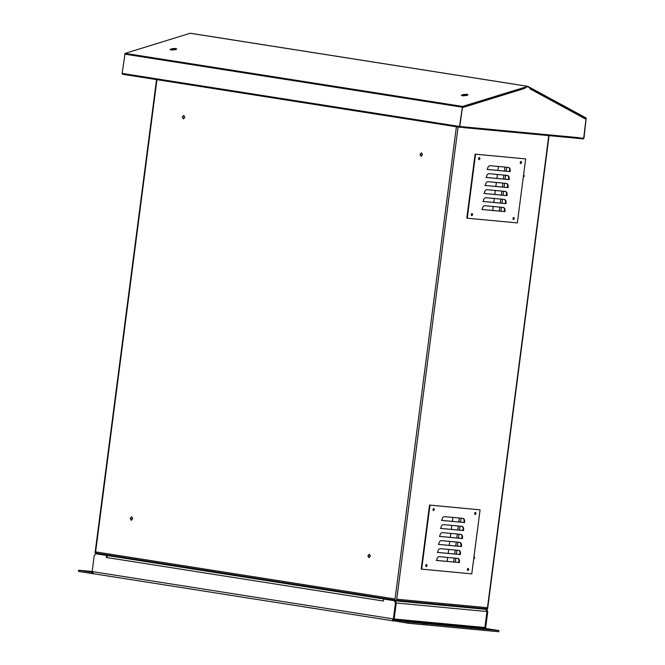 <?xml version="1.0" encoding="UTF-8"?>
<svg xmlns="http://www.w3.org/2000/svg" width="665" height="665" viewBox="0 0 665 665"><rect width="100%" height="100%" fill="white"/><g stroke="black" fill="none" stroke-linecap="round" stroke-linejoin="round"><path stroke-width="1" d="M467.753 568.542L467.478 570.254M468.343 569.464L467.678 570.479L468.343 569.464L468.002 568.392L468.343 569.464M478.941 157.672L478.675 159.376M479.531 158.594L478.867 159.6L479.531 158.594L479.199 157.522L479.531 158.594M520.604 161.578L520.338 163.291M521.194 162.501L520.537 163.507L521.194 162.501L520.861 161.429L521.194 162.501M513.33 217.605L513.064 219.309M513.92 218.527L513.255 219.533L513.92 218.527L513.588 217.455L513.92 218.527M433.364 508.609L433.09 510.321M433.954 509.531L433.289 510.545L433.954 509.531L433.613 508.459L433.954 509.531M426.082 564.635L425.816 566.339M426.672 565.558L426.016 566.563L426.672 565.558L426.34 564.485L426.672 565.558M475.026 512.524L474.76 514.228M475.616 513.447L474.951 514.452L475.616 513.447L475.284 512.374L475.616 513.447M471.668 213.698L471.394 215.402M472.258 214.612L471.593 215.626L472.258 214.612L471.917 213.54L472.258 214.612M474.777 557.918L473.854 557.835L474.777 557.918L474.428 557.179M474.212 558.575L473.854 557.835M474.328 557.852L473.995 558.45L474.187 557.237L474.328 557.852M524.361 176.167L523.438 176.075L524.361 176.167L524.012 175.427M523.787 176.823L523.438 176.075M523.912 176.092L523.579 176.691L523.771 175.477L523.912 176.092M421.311 156.258L420.38 154.388L421.627 152.883M422.549 154.754L421.045 156.25L419.989 154.347L421.485 152.85L422.549 154.754M131.504 520.246L130.581 518.376L131.82 516.863M132.742 518.733L131.238 520.238L130.182 518.334L131.687 516.838L132.742 518.733M369.183 557.619L368.252 555.749L369.499 554.244M370.422 556.115L368.917 557.611L367.861 555.716L369.358 554.211L370.422 556.115M183.631 118.877L182.709 117.007L183.947 115.502M184.87 117.373L183.365 118.877L182.31 116.974L183.814 115.477L184.87 117.373M487.304 608.916L487.462 607.719L486.406 608.774L487.304 608.916L487.113 609.448L395.609 600.861L96.176 553.77L96.259 553.172M96.051 553.081L95.353 553.031M95.469 553.097L95.619 551.892L395.052 598.982L456.389 126.757M396.739 599.298L396.598 600.404L394.902 600.187L395.052 598.982M156.948 79.675L95.619 551.892L96.317 553.18L395.592 600.246M395.692 600.262L395.609 600.861M498.434 166.474L497.919 170.448M497.395 174.471L496.88 178.444M496.356 182.476L495.841 186.449M495.317 190.481L494.802 194.454M494.278 198.486L493.763 202.459M493.239 206.491L492.723 210.456M452.857 517.412L452.341 521.385M451.818 525.417L451.302 529.39M450.779 533.421L450.263 537.395M449.74 541.418L449.224 545.391M448.7 549.423L448.185 553.396M447.661 557.428L447.146 561.401M476.065 513.513L475.176 514.544L474.619 513.38L475.517 512.349L476.065 513.513M427.13 565.624L426.257 566.663L425.675 565.491L426.573 564.46L427.13 565.624M468.792 569.539L467.894 570.57L467.345 569.398L468.21 568.367L468.792 569.539M434.403 509.606L433.505 510.637L432.957 509.465L433.821 508.434L434.403 509.606M421.211 569.09L429.532 505.068L480.08 509.839L471.768 573.87L421.211 569.09M421.668 569.165L429.981 505.142L429.532 505.068M429.981 505.142L480.08 509.839M462.965 518.359C464.212 518.683 464.769 519.814 464.652 521.759L464.552 522.557L441.876 520.429L441.976 519.631C442.358 517.711 443.206 516.713 444.503 516.63L463.048 518.368M461.926 526.364C463.164 526.688 463.729 527.819 463.613 529.764L463.513 530.562L440.837 528.434L440.937 527.636C441.319 525.716 442.167 524.718 443.464 524.635L462.009 526.372M460.887 534.369C462.125 534.693 462.69 535.824 462.574 537.769L462.474 538.567L439.798 536.439L439.898 535.641C440.28 533.721 441.128 532.715 442.425 532.632L460.97 534.377M459.839 542.374C461.086 542.69 461.651 543.829 461.535 545.765L461.435 546.572L438.759 544.444L438.858 543.638C439.241 541.726 440.089 540.72 441.385 540.637L459.931 542.382M458.8 550.371C460.047 550.695 460.612 551.825 460.496 553.77L460.396 554.577L437.711 552.44L437.819 551.642C438.202 549.722 439.05 548.725 440.346 548.642L458.892 550.387M457.761 558.376C459.008 558.7 459.573 559.83 459.457 561.775L459.357 562.573L436.672 560.445L436.78 559.647C437.163 557.727 438.011 556.73 439.307 556.647L457.852 558.384M462.507 518.293C463.754 518.609 464.32 519.747 464.203 521.692L464.104 522.49L441.419 520.363M461.468 526.289C462.715 526.614 463.281 527.752 463.164 529.689L463.056 530.495L440.38 528.367M460.429 534.294C461.676 534.618 462.242 535.749 462.125 537.694L462.017 538.492L439.341 536.364M459.39 542.299C460.637 542.623 461.202 543.754 461.086 545.699L460.978 546.497L438.301 544.369M458.351 550.304C459.598 550.628 460.163 551.759 460.047 553.704L459.939 554.502L437.262 552.374M457.312 558.309C458.559 558.625 459.124 559.764 459.008 561.709L458.9 562.507L436.223 560.379M459.357 562.573L458.9 562.507M460.396 554.577L459.939 554.502M461.435 546.572L460.978 546.497M462.474 538.567L462.017 538.492M463.513 530.562L463.056 530.495M464.552 522.557L464.104 522.49M521.651 162.576L520.778 163.607L520.196 162.435L521.069 161.404L521.651 162.576M472.707 214.687L471.809 215.718L471.261 214.546L472.125 213.515L472.707 214.687M514.369 218.594L513.471 219.625L512.923 218.461L513.821 217.43L514.369 218.594M479.98 158.661L479.083 159.691L478.534 158.528L479.432 157.497L479.98 158.661M466.788 218.153L475.109 154.13L525.666 158.902L517.345 222.925L466.788 218.153M467.246 218.22L475.558 154.197L475.109 154.13M475.558 154.197L525.666 158.902M508.542 167.422C509.789 167.738 510.354 168.877 510.238 170.822L510.13 171.62L487.453 169.492L487.553 168.686C487.944 166.774 488.783 165.768 490.08 165.685L508.625 167.43M507.503 175.419C508.75 175.743 509.315 176.882 509.199 178.819L509.091 179.625L486.414 177.497L486.514 176.691C486.905 174.779 487.744 173.773 489.041 173.69L507.586 175.435M506.464 183.424C507.711 183.748 508.276 184.878 508.16 186.823L508.052 187.621L485.375 185.493L485.475 184.695C485.866 182.775 486.705 181.778 488.002 181.695L506.547 183.432M505.425 191.429C506.672 191.753 507.237 192.883 507.112 194.828L507.013 195.626L484.336 193.498L484.436 192.7C484.827 190.78 485.666 189.783 486.963 189.7L505.508 191.437M504.386 199.434C505.633 199.758 506.19 200.888 506.073 202.833L505.974 203.631L483.297 201.503L483.397 200.705C483.788 198.785 484.627 197.779 485.924 197.696L504.469 199.442M503.347 207.438C504.594 207.754 505.151 208.893 505.034 210.838L504.935 211.636L482.258 209.508L482.358 208.702C482.74 206.79 483.588 205.784 484.885 205.701L503.43 207.447M508.093 167.347C509.332 167.671 509.897 168.802 509.781 170.747L509.681 171.545L487.004 169.417M507.046 175.352C508.293 175.676 508.858 176.807 508.742 178.752L508.642 179.55L485.957 177.422M506.007 183.357C507.254 183.681 507.819 184.812 507.703 186.757L507.603 187.555L484.918 185.427M504.968 191.354C506.215 191.678 506.78 192.817 506.663 194.754L506.564 195.56L483.879 193.432M503.929 199.359C505.176 199.683 505.741 200.813 505.624 202.758L505.525 203.556L482.84 201.429M502.89 207.364C504.137 207.688 504.702 208.818 504.585 210.763L504.486 211.561L481.801 209.433M504.935 211.636L504.486 211.561M505.974 203.631L505.525 203.556M507.013 195.626L506.564 195.56M508.052 187.621L507.603 187.555M509.091 179.625L508.642 179.55M510.13 171.62L509.681 171.545M170.257 49.725L170.772 49.094C169.824 49.991 171.129 50.199 174.687 49.709L176.025 49.293L175.809 48.454L172.11 48.678L170.107 49.534M170.789 49.484L175.826 48.844L176.042 49.692M461.56 95.536L462.067 94.904C461.128 95.802 462.433 96.009 465.982 95.519L467.329 95.103L467.113 94.264L463.405 94.488L461.41 95.344M462.092 95.294L467.129 94.654L467.345 95.502M579.622 137.738L459.773 126.491L463.671 127.264L459.906 127.314L122.518 74.256L122.119 73.408L125.111 53.375L190.182 33.267L527.852 86.35L586.198 118.038L583.978 138.154L583.346 138.902L579.007 138.453M122.543 74.264L459.931 127.314L459.507 126.466L462.499 106.433L527.852 86.35L190.464 33.292M524.619 87.597L524.951 88.329L462.566 107.605L462.524 106.824L459.773 126.491L462.524 106.824L527.736 86.724L586.073 118.42L583.712 138.129L579.656 138.553M579.572 138.145L583.712 138.129L586.073 118.42L585.832 119.176L529.897 88.794L530.138 88.029L527.736 86.724L524.909 87.539L524.951 88.329M176.025 49.293L176.691 48.853M467.329 95.103L467.985 94.663M175.876 49.343L171.537 49.293L171.188 49.966M467.179 95.153L466.389 94.879C462.848 94.846 461.734 95.186 463.039 95.918M585.549 118.337L586.073 118.42L585.832 119.176M578.916 138.445L463.729 127.264M585.474 118.32L529.531 87.938M92.111 571.825L89.642 571.584L92.094 571.975M92.078 573.546L78.52 571.41L78.678 570.213L92.152 571.476M92.227 572.341L78.678 570.213M384.47 599.107L395.01 600.761L383.672 599.032L383.414 601.035L106.275 557.453L106.533 555.45L107.323 555.524L96.749 553.862M483.771 628.583L483.172 628.55M487.977 629.173L487.379 629.148M406.24 621.301L409.856 621.875L405.642 621.276M410.446 621.9L409.856 621.875M393.938 620.844L408.077 623.238L498.792 631.75L498.941 630.553L485.392 628.417L394.678 619.905L408.235 622.033L498.941 630.553M408.077 623.238L408.235 622.033M423.896 624.718L424.054 623.521M482.965 630.262L483.123 629.065M394.678 619.905L394.179 619.007L396.257 603.005L486.971 611.517L484.893 627.519L485.392 628.417M486.514 609.356L487.761 611.592L486.971 611.517L485.724 609.281L486.971 611.517L484.785 628.359M394.22 600.695L395.01 600.761L396.257 603.005L395.467 602.931L394.22 600.695L383.672 599.032M426.232 624.651L426.39 623.454M471.593 628.915L471.751 627.71M487.761 611.592L485.575 628.45M106.533 555.45L95.993 553.787L94.222 555.558L91.886 573.562L93.275 573.729L92.751 571.659L392.782 618.841L392.525 620.844L393.123 620.935L395.467 602.931M92.485 573.654L92.751 571.659M106.275 557.453L107.855 555.574M393.123 620.935L393.921 621.01L396.257 603.005L395.01 600.761M107.323 555.524L96.782 553.862M93.807 573.779L392.533 620.761L93.748 573.77M548.775 135.618L487.462 607.719L396.747 599.198L458.077 127.023M96.317 553.18L395.625 600.246M396.598 600.345L486.406 608.774M509.739 169.276L509.448 171.528M508.7 177.272L508.409 179.525M507.661 185.277L507.37 187.53M506.622 193.282L506.331 195.535M505.583 201.287L505.292 203.54M504.544 209.292L504.253 211.545M464.162 520.213L463.871 522.466M463.123 528.218L462.832 530.471M462.084 536.223L461.793 538.475M461.045 544.228L460.754 546.48M460.005 552.224L459.714 554.477M458.966 560.229L458.675 562.482M506.672 167.239L506.156 171.213M505.633 175.244L505.117 179.218M504.594 183.249L504.07 187.222M503.555 191.254L503.031 195.227M502.507 199.259L501.992 203.232M501.468 207.256L500.953 211.229M461.086 518.185L460.571 522.158M460.047 526.19L459.532 530.163M459.008 534.195L458.493 538.168M457.969 542.191L457.454 546.164M456.93 550.196L456.414 554.169M455.891 558.201L455.375 562.174M504.968 167.081L504.452 171.055M503.929 175.086L503.413 179.06M502.89 183.091L502.374 187.065M501.851 191.096L501.335 195.069M500.812 199.093L500.296 203.066M499.772 207.098L499.257 211.071M459.39 518.027L458.875 522M458.351 526.032L457.836 530.005M457.312 534.028L456.788 538.002M456.273 542.033L455.749 546.007M455.226 550.038L454.71 554.012M454.187 558.043L453.671 562.016M459.457 561.775L459.008 561.709M460.496 553.77L460.047 553.704M461.535 545.765L461.086 545.699M462.574 537.769L462.125 537.694M463.613 529.764L463.164 529.689M464.652 521.759L464.203 521.692M505.034 210.838L504.585 210.763M506.073 202.833L505.624 202.758M507.112 194.828L506.663 194.754M508.16 186.823L507.703 186.757M509.199 178.819L508.742 178.752M510.238 170.822L509.781 170.747M122.119 73.408L459.507 126.466M124.621 54.106L462.017 107.165M125.111 53.375L462.499 106.433M394.179 619.007L484.893 627.519M156.541 79.609L95.053 553.014M487.603 608.932L549.074 135.643M395.783 600.271L486.448 608.774M527.736 86.309L190.348 33.25M463.181 127.589L578.949 138.453M585.616 118.37L529.681 87.988"/></g></svg>

